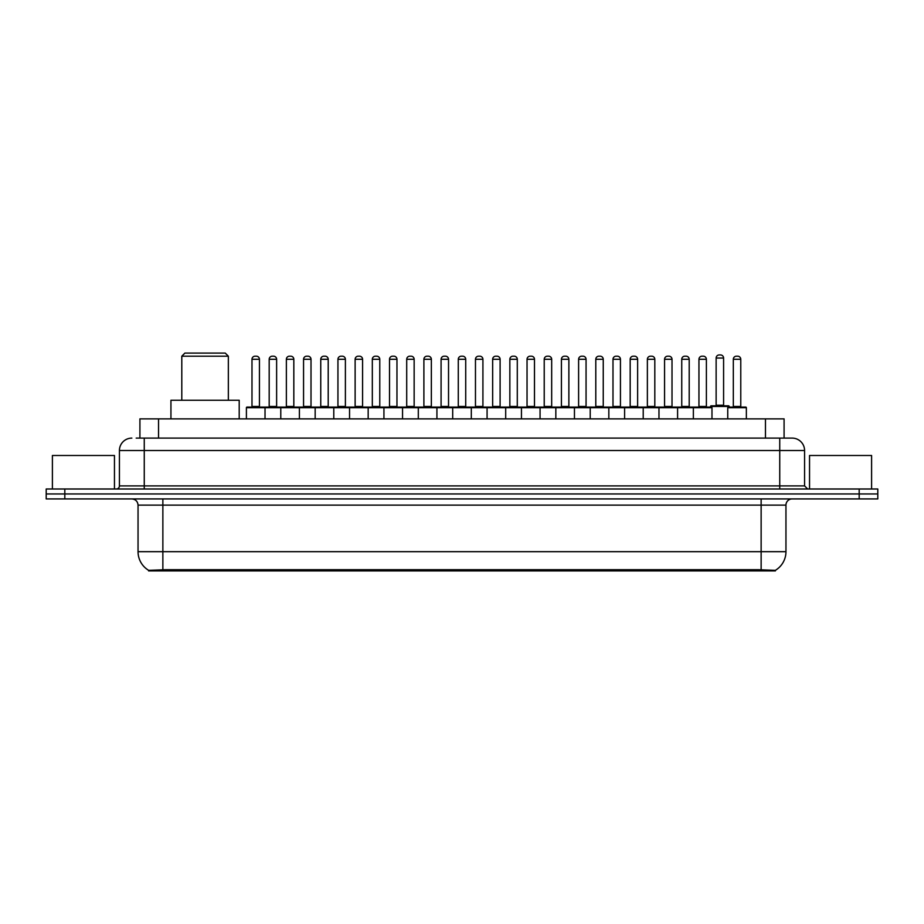 <?xml version="1.0" encoding="UTF-8"?>
<svg xmlns="http://www.w3.org/2000/svg" width="924" height="924" viewBox="0 0 924 924"><rect width="100%" height="100%" fill="white"/><g stroke="black" fill="none" stroke-linecap="round" stroke-linejoin="round"><path stroke-width="1.39" d="M139.917 438.103L139.917 418.872L784.083 418.872L784.083 438.103M775.398 570.917L148.602 570.917L148.602 570.304M138.046 551.674L162.867 551.674L162.867 505.128L138.046 505.128L138.046 551.674A21.726 21.726 0 0 0 148.672 570.351L165.35 569.715L758.65 569.715L775.328 570.351A21.726 21.726 0 0 0 785.954 551.674L785.954 505.128A6.202 6.202 0 0 1 792.157 498.925M877.8 498.925L877.8 493.959L46.2 493.959L46.2 498.925L64.819 498.925L64.819 493.959L46.2 493.959L46.2 488.992L64.819 488.992L64.819 493.959L877.8 493.959L877.8 498.925L64.819 498.925M136.475 438.103L791.972 438.103M136.186 438.103L144.26 438.103L144.26 450.519L119.427 450.519L119.427 485.897A3.107 3.107 0 0 1 116.332 488.992M131.843 438.103A12.416 12.416 0 0 0 119.427 450.519M792.157 438.103A12.416 12.416 0 0 1 804.573 450.519L804.573 485.897L807.668 488.992M877.8 488.992L877.8 493.959L877.8 488.992L64.819 488.992M114.46 488.992L114.46 455.486L52.402 455.486L52.402 488.992M871.598 488.992L871.598 455.486L809.539 455.486L809.539 488.992M693.358 418.872L693.358 407.703A0.624 0.624 0 0 1 693.982 407.08L711.353 407.08A0.624 0.624 0 0 1 711.977 407.703L246.408 407.703A0.624 0.624 0 0 1 247.02 407.08L367.544 407.08A0.624 0.624 0 0 1 368.168 407.703L368.168 418.872M265.026 418.872L265.026 407.703A0.624 0.624 0 0 0 264.403 407.08L247.02 407.08M251.986 359.286L251.986 406.456L259.436 406.456L259.436 359.286L251.986 359.286A3.107 3.107 0 0 1 255.093 356.19L256.329 356.19A3.107 3.107 0 0 1 259.436 359.286L259.436 406.456A0.624 0.624 0 0 0 260.06 407.08M251.986 406.456A0.624 0.624 0 0 1 251.374 407.08M256.329 356.19L255.093 356.19M246.408 407.703L246.408 418.872L246.408 407.703M280.781 418.872L280.781 407.703A0.624 0.624 0 0 1 281.404 407.08L298.787 407.08A0.624 0.624 0 0 1 299.399 407.703L299.399 418.872M286.371 359.286L286.371 406.456L293.82 406.456L293.82 359.286L286.371 359.286A3.107 3.107 0 0 1 289.478 356.19L290.714 356.19A3.107 3.107 0 0 1 293.82 359.286L293.82 406.456A0.624 0.624 0 0 0 294.444 407.08M286.371 406.456A0.624 0.624 0 0 1 285.747 407.08M290.714 356.19L289.478 356.19M315.165 418.872L315.165 407.703A0.624 0.624 0 0 1 315.789 407.08L333.16 407.08A0.624 0.624 0 0 1 333.783 407.703L333.783 418.872M320.131 407.08A0.624 0.624 0 0 0 320.755 406.456L320.755 359.286L320.755 406.456L328.205 406.456L328.205 359.286L320.755 359.286A3.107 3.107 0 0 1 323.85 356.19L325.098 356.19A3.107 3.107 0 0 1 328.205 359.286L328.205 406.456A0.624 0.624 0 0 0 328.817 407.08M325.098 356.19L323.85 356.19M349.549 418.872L349.549 407.703A0.624 0.624 0 0 1 350.173 407.08L367.544 407.08M355.128 359.286L355.128 406.456L362.578 406.456L362.578 359.286L355.128 359.286A3.107 3.107 0 0 1 358.235 356.19L359.482 356.19A3.107 3.107 0 0 1 362.578 359.286L362.578 406.456A0.624 0.624 0 0 0 363.201 407.08M355.128 406.456A0.624 0.624 0 0 1 354.516 407.08M359.482 356.19L358.235 356.19M383.934 418.872L383.934 407.703A0.624 0.624 0 0 1 384.546 407.08L401.928 407.08A0.624 0.624 0 0 1 402.552 407.703L402.552 418.872M396.962 359.286L389.512 359.286A3.107 3.107 0 0 1 392.619 356.19L393.855 356.19A3.107 3.107 0 0 1 396.962 359.286L396.962 406.456A0.624 0.624 0 0 0 397.586 407.08M389.512 359.286L389.512 406.456A0.624 0.624 0 0 1 388.889 407.08M393.855 356.19L392.619 356.19M418.306 418.872L418.306 407.703A0.624 0.624 0 0 1 418.93 407.08L539.454 407.08A0.624 0.624 0 0 1 540.066 407.703L540.066 418.872M436.925 418.872L436.925 407.703A0.624 0.624 0 0 0 436.313 407.08L401.744 407.08M423.897 359.286L423.897 406.456L431.346 406.456L431.346 359.286L423.897 359.286A3.107 3.107 0 0 1 427.003 356.19L428.239 356.19A3.107 3.107 0 0 1 431.346 359.286L431.346 406.456A0.624 0.624 0 0 0 431.958 407.08M423.897 406.456A0.624 0.624 0 0 1 423.273 407.08M428.239 356.19L427.003 356.19M452.691 418.872L452.691 407.703A0.624 0.624 0 0 1 453.314 407.08L470.686 407.08A0.624 0.624 0 0 1 471.309 407.703L471.309 418.872M458.281 359.286L458.281 406.456L465.719 406.456L465.719 359.286L458.281 359.286A3.107 3.107 0 0 1 461.376 356.19L462.624 356.19A3.107 3.107 0 0 1 465.719 359.286L465.719 406.456A0.624 0.624 0 0 0 466.343 407.08M458.281 406.456A0.624 0.624 0 0 1 457.657 407.08M487.075 418.872L487.075 407.703A0.624 0.624 0 0 1 487.687 407.08L505.07 407.08A0.624 0.624 0 0 1 505.694 407.703L505.694 418.872M492.042 407.08A0.624 0.624 0 0 0 492.654 406.456L492.654 359.286L492.654 406.456L500.103 406.456L500.103 359.286L492.654 359.286A3.107 3.107 0 0 1 495.761 356.19L496.997 356.19A3.107 3.107 0 0 1 500.103 359.286L500.103 406.456A0.624 0.624 0 0 0 500.727 407.08M496.997 356.19L495.761 356.19M521.448 418.872L521.448 407.703A0.624 0.624 0 0 1 522.072 407.08L539.454 407.08M526.414 407.08A0.624 0.624 0 0 0 527.038 406.456L527.038 359.286L527.038 406.456L534.488 406.456L534.488 359.286L527.038 359.286A3.107 3.107 0 0 1 530.145 356.19L531.381 356.19A3.107 3.107 0 0 1 534.488 359.286L534.488 406.456A0.624 0.624 0 0 0 535.111 407.08M555.832 418.872L555.832 407.703A0.624 0.624 0 0 1 556.456 407.08L573.827 407.08A0.624 0.624 0 0 1 574.451 407.703L574.451 418.872M560.799 407.08A0.624 0.624 0 0 0 561.422 406.456L561.422 359.286L561.422 406.456L568.872 406.456L568.872 359.286L561.422 359.286A3.107 3.107 0 0 1 564.518 356.19L565.765 356.19A3.107 3.107 0 0 1 568.872 359.286L568.872 406.456A0.624 0.624 0 0 0 569.484 407.08M565.765 356.19L564.518 356.19M590.217 418.872L590.217 407.703A0.624 0.624 0 0 1 590.84 407.08L625.398 407.08M608.835 418.872L608.835 407.703A0.624 0.624 0 0 0 608.211 407.08L573.642 407.08M603.245 359.286L595.795 359.286A3.107 3.107 0 0 1 598.902 356.19L600.15 356.19A3.107 3.107 0 0 1 603.245 359.286L603.245 406.456A0.624 0.624 0 0 0 603.869 407.08M603.245 406.456L595.795 406.456L595.795 359.286L595.795 406.456A0.624 0.624 0 0 1 595.183 407.08M600.15 356.19L598.902 356.19M624.601 418.872L624.601 407.703A0.624 0.624 0 0 1 625.213 407.08L642.596 407.08A0.624 0.624 0 0 1 643.22 407.703L643.22 418.872M630.18 359.286L630.18 406.456L637.629 406.456L637.629 359.286L630.18 359.286A3.107 3.107 0 0 1 633.286 356.19L634.522 356.19A3.107 3.107 0 0 1 637.629 359.286L637.629 406.456A0.624 0.624 0 0 0 638.253 407.08M630.18 406.456A0.624 0.624 0 0 1 629.556 407.08M634.522 356.19L633.286 356.19M658.974 418.872L658.974 407.703A0.624 0.624 0 0 1 659.597 407.08L676.98 407.08A0.624 0.624 0 0 1 677.592 407.703L677.592 418.872M672.014 359.286L664.564 359.286A3.107 3.107 0 0 1 667.671 356.19L668.907 356.19A3.107 3.107 0 0 1 672.014 359.286L672.014 406.456A0.624 0.624 0 0 0 672.626 407.08M664.564 359.286L664.564 406.456A0.624 0.624 0 0 1 663.94 407.08M668.907 356.19L667.671 356.19M706.386 359.286L698.948 359.286A3.107 3.107 0 0 1 702.044 356.19L703.291 356.19A3.107 3.107 0 0 1 706.386 359.286L706.386 406.456A0.624 0.624 0 0 0 707.01 407.08M698.948 359.286L698.948 406.456A0.624 0.624 0 0 1 698.325 407.08M703.291 356.19L702.044 356.19M711.977 407.703L711.977 418.872M727.742 407.703A0.624 0.624 0 0 1 728.355 407.08L745.737 407.08A0.624 0.624 0 0 1 746.361 407.703L746.361 418.872L746.361 407.703L727.742 407.703L727.742 418.872M733.321 359.286L733.321 406.456L740.771 406.456L740.771 359.286L733.321 359.286A3.107 3.107 0 0 1 736.428 356.19L737.664 356.19A3.107 3.107 0 0 1 740.771 359.286L740.771 406.456A0.624 0.624 0 0 0 741.394 407.08M733.321 406.456A0.624 0.624 0 0 1 732.709 407.08M737.664 356.19L736.428 356.19M269.184 359.286A3.107 3.107 0 0 1 272.28 356.19L273.527 356.19A3.107 3.107 0 0 1 276.623 359.286L269.184 359.286L269.184 406.456A0.624 0.624 0 0 1 268.561 407.08M276.623 359.286L276.623 406.456A0.624 0.624 0 0 0 277.246 407.08M303.557 359.286A3.107 3.107 0 0 1 306.664 356.19L307.911 356.19A3.107 3.107 0 0 1 311.007 359.286L303.557 359.286L303.557 406.456A0.624 0.624 0 0 1 302.945 407.08M311.007 359.286L311.007 406.456A0.624 0.624 0 0 0 311.631 407.08M307.911 356.19L306.664 356.19M337.941 359.286A3.107 3.107 0 0 1 341.048 356.19L342.284 356.19A3.107 3.107 0 0 1 345.391 359.286L337.941 359.286L337.941 406.456A0.624 0.624 0 0 1 337.318 407.08M345.391 359.286L345.391 406.456A0.624 0.624 0 0 0 346.015 407.08M367.359 407.08L384.731 407.08M372.326 359.286A3.107 3.107 0 0 1 375.421 356.19L376.669 356.19A3.107 3.107 0 0 1 379.776 359.286L372.326 359.286L372.326 406.456A0.624 0.624 0 0 1 371.702 407.08M379.776 359.286L379.776 406.456A0.624 0.624 0 0 0 380.388 407.08M406.71 359.286A3.107 3.107 0 0 1 409.806 356.19L411.053 356.19A3.107 3.107 0 0 1 414.148 359.286L406.71 359.286L406.71 406.456A0.624 0.624 0 0 1 406.086 407.08M414.148 359.286L414.148 406.456A0.624 0.624 0 0 0 414.772 407.08M441.083 359.286A3.107 3.107 0 0 1 444.19 356.19L445.426 356.19A3.107 3.107 0 0 1 448.533 359.286L441.083 359.286L441.083 406.456A0.624 0.624 0 0 1 440.471 407.08M448.533 359.286L448.533 406.456A0.624 0.624 0 0 0 449.156 407.08M475.467 359.286A3.107 3.107 0 0 1 478.574 356.19L479.81 356.19A3.107 3.107 0 0 1 482.917 359.286L475.467 359.286L475.467 406.456A0.624 0.624 0 0 1 474.844 407.08M482.917 359.286L482.917 406.456A0.624 0.624 0 0 0 483.529 407.08M509.852 359.286A3.107 3.107 0 0 1 512.947 356.19L514.194 356.19A3.107 3.107 0 0 1 517.29 359.286L509.852 359.286L509.852 406.456A0.624 0.624 0 0 1 509.228 407.08M517.29 359.286L517.29 406.456A0.624 0.624 0 0 0 517.914 407.08M539.269 407.08L573.827 407.08M544.224 359.286A3.107 3.107 0 0 1 547.331 356.19L548.579 356.19A3.107 3.107 0 0 1 551.674 359.286L544.224 359.286L544.224 406.456A0.624 0.624 0 0 1 543.612 407.08M551.674 359.286L551.674 406.456A0.624 0.624 0 0 0 552.298 407.08M578.609 359.286A3.107 3.107 0 0 1 581.716 356.19L582.952 356.19A3.107 3.107 0 0 1 586.059 359.286L578.609 359.286L578.609 406.456A0.624 0.624 0 0 1 577.985 407.08M586.059 359.286L586.059 406.456A0.624 0.624 0 0 0 586.682 407.08M612.993 359.286A3.107 3.107 0 0 1 616.089 356.19L617.336 356.19A3.107 3.107 0 0 1 620.443 359.286L612.993 359.286L612.993 406.456A0.624 0.624 0 0 1 612.369 407.08M620.443 359.286L620.443 406.456A0.624 0.624 0 0 0 621.055 407.08M625.213 407.08L676.98 407.08M647.378 359.286A3.107 3.107 0 0 1 650.473 356.19L651.72 356.19A3.107 3.107 0 0 1 654.816 359.286L647.378 359.286L647.378 406.456A0.624 0.624 0 0 1 646.754 407.08M654.816 359.286L654.816 406.456A0.624 0.624 0 0 0 655.439 407.08M676.784 407.08L694.167 407.08M681.75 359.286A3.107 3.107 0 0 1 684.857 356.19L686.093 356.19A3.107 3.107 0 0 1 689.2 359.286L681.75 359.286L681.75 406.456A0.624 0.624 0 0 1 681.138 407.08M689.2 359.286L689.2 406.456A0.624 0.624 0 0 0 689.824 407.08M686.093 356.19L684.857 356.19M745.737 407.08L729.163 407.08L729.163 406.456A0.624 0.624 0 0 0 728.551 405.832L711.168 405.832A0.624 0.624 0 0 0 710.544 406.456L710.544 407.08L693.982 407.08M716.135 358.05A3.107 3.107 0 0 1 719.242 354.943L720.477 354.943A3.107 3.107 0 0 1 723.584 358.05L716.135 358.05L716.135 405.22A0.624 0.624 0 0 1 715.511 405.832M723.584 358.05L723.584 405.22A0.624 0.624 0 0 0 724.197 405.832M384.546 407.08L401.928 407.08M461.376 356.19L462.624 356.19L461.376 356.19M530.145 356.19L531.381 356.19L530.145 356.19M181.797 356.19L228.344 356.19L225.237 353.084L184.904 353.084L181.797 356.19L181.797 400.254M228.344 356.19L228.344 400.254M239.201 418.872L239.201 400.254L170.94 400.254L170.94 418.872M758.65 570.917L758.65 569.715M165.35 570.917L165.35 569.715M158.535 438.103L158.535 418.872M765.465 438.103L765.465 418.872M761.133 498.925L761.133 505.128L162.867 505.128L162.867 498.925M785.954 505.128L761.133 505.128L761.133 551.674L785.954 551.674M761.133 569.831L761.133 551.674L162.867 551.674L162.867 569.831M859.181 498.925L859.181 488.992M144.26 488.992L144.26 485.897L804.573 485.897M119.427 485.897L144.26 485.897L144.26 450.519L779.74 450.519L779.74 488.992M804.573 450.519L779.74 450.519L779.74 438.103M389.512 406.456L396.962 406.456M664.564 406.456L672.014 406.456M698.948 406.456L706.386 406.456M269.184 406.456L276.623 406.456M303.557 406.456L311.007 406.456M337.941 406.456L345.391 406.456M372.326 406.456L379.776 406.456M406.71 406.456L414.148 406.456M441.083 406.456L448.533 406.456M475.467 406.456L482.917 406.456M509.852 406.456L517.29 406.456M544.224 406.456L551.674 406.456M578.609 406.456L586.059 406.456M612.993 406.456L620.443 406.456M647.378 406.456L654.816 406.456M681.75 406.456L689.2 406.456M729.163 406.456L710.544 406.456M716.135 405.22L723.584 405.22M138.046 505.128C137.676 501.362 135.609 499.295 131.843 498.925"/></g></svg>
